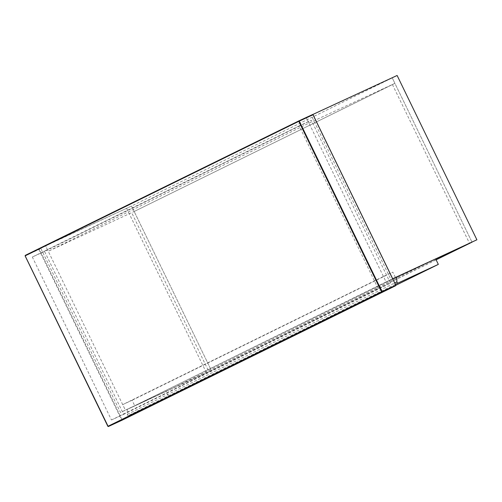 <?xml version="1.0" encoding="UTF-8"?>
<svg xmlns="http://www.w3.org/2000/svg" width="502" height="502" viewBox="0 0 502 502"><rect width="100%" height="100%" fill="white"/><g stroke="black" fill="none" stroke-linecap="round" stroke-linejoin="round"><path stroke-width="0.38" stroke-dasharray="2.51 1.88" d="M39.181 248.936L312.696 114.494L395.639 285.305L122.124 419.741L39.181 248.936L38.886 249.494L25.138 255.857L25.276 255.367L39.181 248.936M390.462 283.184L311.34 120.248L44.527 251.395L123.649 414.332L390.462 283.184L378.276 288.826L299.154 125.889L311.34 120.248M44.527 251.395L32.341 257.03L111.457 419.973L123.649 414.332M111.457 419.973L378.276 288.826M299.154 125.889L32.341 257.03M127.213 409.406L127.332 414.382L127.997 415.756L168.779 396.881L166.118 391.409L127.213 409.406L392.759 278.886M168.779 396.881L395.852 285.274M435.68 258.913L166.118 391.409M127.332 414.382L394.729 282.952M395.394 284.32L127.997 415.756M40.706 248.183L131.518 206.027L45.582 245.792L125.362 410.096L211.304 370.332L131.518 206.027L45.582 245.792L40.706 248.183L120.486 412.493L125.362 410.096L122.701 404.618L132.076 400.282L134.737 405.76L386.088 281.942L383.428 276.464L122.701 404.618M126.648 208.418L206.429 372.729L120.486 412.493M312.84 114.469L311.177 115.24L390.958 279.545L386.088 281.942L392.746 278.861L386.088 281.942L306.302 117.637L392.244 77.873L394.905 83.351L308.962 123.115L48.236 251.264L134.178 211.499L394.905 83.351L134.178 211.499L211.304 370.332L206.429 372.729M435.711 258.982L393.806 278.372L395.463 277.606L392.802 272.128L383.428 276.464M395.463 277.606L134.737 405.76M132.076 400.282L392.802 272.128M311.177 115.24L392.244 77.873L472.024 242.177L394.905 83.351L134.178 211.499L131.518 206.027L397.12 75.476M390.958 279.545L392.689 278.748M436.094 259.766L208.801 371.486L131.681 212.66M392.401 84.505L469.527 243.338M208.801 371.486L436.119 259.829M308.962 123.115L306.302 117.637L45.582 245.792L48.236 251.264M107.911 426.323L121.666 419.967L38.886 249.494M122.124 419.741L121.666 419.967L122.137 420.161L122.124 419.741M25.138 255.857L25.276 255.367M395.789 285.224L395.651 285.72"/><path stroke-width="0.75" d="M313.016 114.757L312.696 114.494L313.016 114.757L312.696 114.494L298.79 120.926L25.276 255.367L25.288 255.782L298.803 121.34L381.576 291.813L108.062 426.248L25.138 255.857L107.911 426.33L108.382 426.518L381.897 292.082L395.651 285.72L122.137 420.161L108.382 426.518L108.062 426.248L108.382 426.518L122.13 420.161L395.651 285.72L395.789 285.224L382.041 291.587L299.261 121.12L313.016 114.757L395.789 285.224L395.651 285.72L395.827 285.211L312.978 114.588M298.803 121.34L298.79 120.926L299.261 121.12L298.803 121.34L298.79 120.926L25.276 255.367L25.1 255.876L107.874 426.342L108.376 426.524M395.852 285.274L438.334 264.391L435.68 258.913L392.759 278.886M438.334 264.391L397.553 283.26L396.887 281.892L396.768 276.916M394.729 282.952L396.887 281.892M397.553 283.26L395.394 284.32M392.746 278.861L393.806 278.372L392.746 278.861M312.84 114.469L397.12 75.476L476.9 239.787L435.711 258.982M392.689 278.748L476.9 239.787M436.119 259.829L472.024 242.177L436.094 259.766M121.666 419.967L122.137 420.161L121.666 419.967M381.897 292.082L381.576 291.813L382.041 291.587L381.897 292.082M122.124 419.741L122.137 420.161L122.124 419.741M395.789 285.224L395.651 285.72M299.261 121.12L298.79 120.926L312.702 114.487"/></g></svg>
